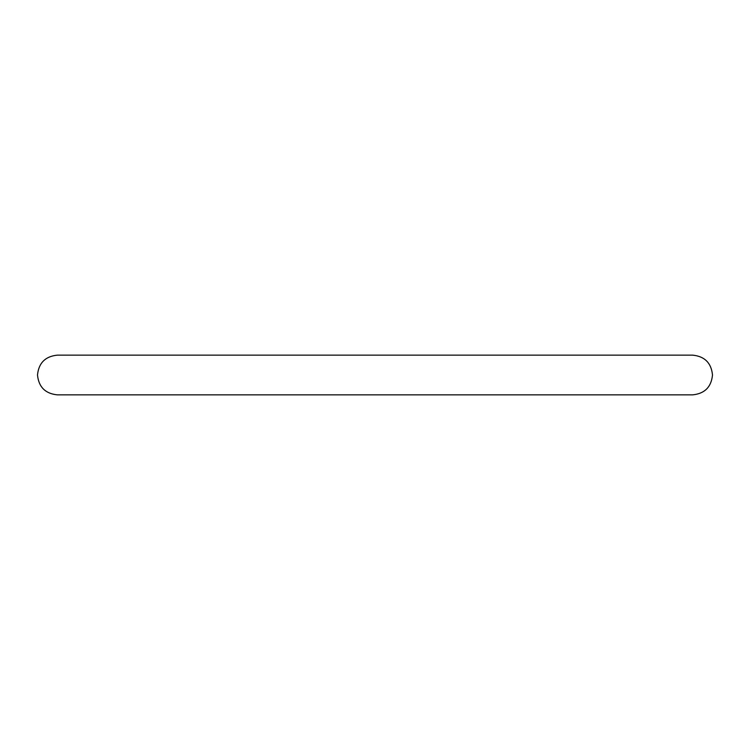 <?xml version="1.0" encoding="UTF-8"?>
<svg xmlns="http://www.w3.org/2000/svg" width="750" height="750" viewBox="0 0 750 750"><rect width="100%" height="100%" fill="white"/><g stroke="black" fill="none" stroke-linecap="round" stroke-linejoin="round"><path stroke-width="1.12" d="M37.5 375C38.7 387.037 45.319 393.656 57.356 394.856L692.644 394.856C704.681 393.656 711.3 387.037 712.5 375C711.3 362.963 704.681 356.344 692.644 355.144L57.356 355.144C45.319 356.344 38.7 362.963 37.5 375"/></g></svg>
